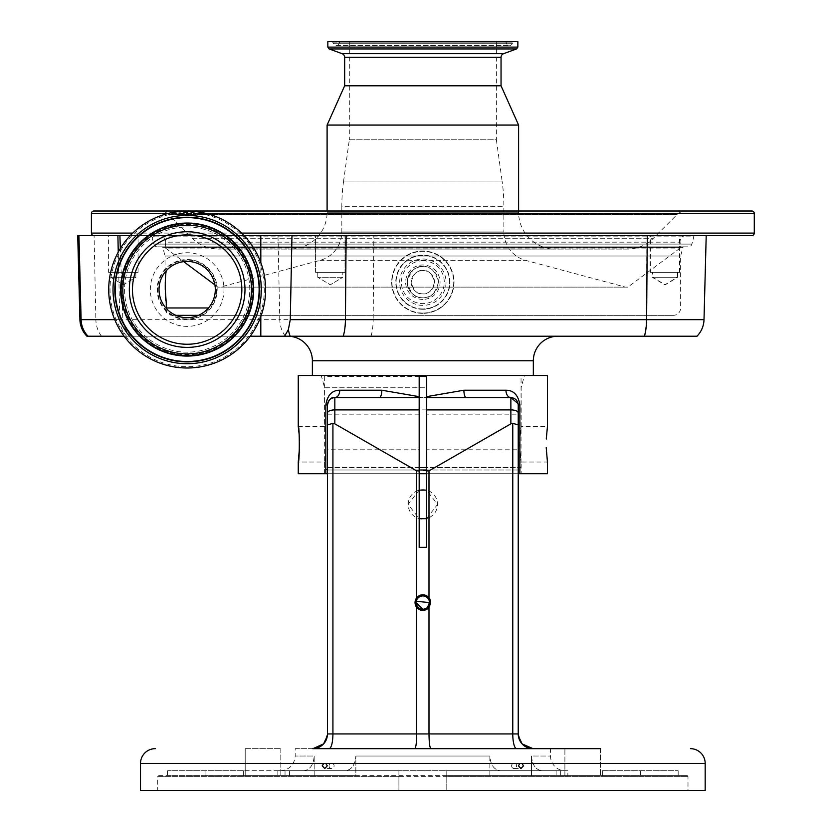 <?xml version="1.0" encoding="UTF-8"?>
<svg xmlns="http://www.w3.org/2000/svg" width="832" height="832" viewBox="0 0 832 832"><rect width="100%" height="100%" fill="white"/><g stroke="black" fill="none" stroke-linecap="round" stroke-linejoin="round"><path stroke-width="0.62" stroke-dasharray="4.16 3.12" d="M686.182 235.55A6.136 6.136 0 0 0 680.066 242.174L680.482 247.426L165.225 247.426L165.63 242.174L680.066 242.174L165.63 242.174A6.136 6.136 0 0 0 159.515 235.55L686.182 235.55L159.515 235.55M627.848 287.113L217.849 287.113L627.848 287.113L680.181 248.071A0.738 0.738 0 0 0 680.482 247.426L165.225 247.426A0.738 0.738 0 0 0 165.516 248.071L680.181 248.071L165.516 248.071L183.695 261.633M217.849 287.113L214.916 284.918M625.394 287.113L220.303 287.113L625.394 287.113L525.72 260.385A29.463 29.463 0 0 1 503.87 231.92L341.827 231.92L503.87 231.92L503.87 206.69L341.827 206.69L341.827 231.92A29.463 29.463 0 0 1 319.977 260.385L220.303 287.113M343.595 181.064A186.586 186.586 0 0 0 341.827 206.69L503.87 206.69A186.586 186.586 0 0 0 502.102 181.064L343.595 181.064L502.102 181.064L496.382 139.807L349.315 139.807L343.595 181.064M349.315 139.807L496.382 139.807L496.382 41.6L349.315 41.6L349.315 139.807M349.315 41.6L496.382 41.6M504.608 41.6L341.089 41.6L504.608 41.6A1.966 1.966 0 0 1 506.418 42.817L506.792 43.711L338.905 43.711L506.792 43.711A2.943 2.943 0 0 0 512.231 43.711L512.606 42.817A1.966 1.966 0 0 1 514.426 41.6L331.282 41.6L514.426 41.6M341.089 41.6A1.966 1.966 0 0 0 339.279 42.817L338.905 43.711A2.943 2.943 0 0 1 336.19 45.531L509.517 45.531L336.19 45.531A2.943 2.943 0 0 1 333.466 43.711L333.091 42.817A1.966 1.966 0 0 0 331.282 41.6M327.839 41.6L517.858 41.6M327.839 47.102L517.858 47.102M329.129 48.942L516.568 48.942M327.101 211.006L327.101 212.233L518.596 212.233L327.101 212.233A36.826 36.826 0 0 1 290.274 249.059L555.422 249.059A36.826 36.826 0 0 1 518.596 212.233L518.596 211.006M344.656 85.79L501.041 85.79M327.101 125.07L518.596 125.07M555.422 249.059L290.274 249.059M627.328 249.059L218.369 249.059L627.328 249.059A36.826 36.826 0 0 0 653.37 238.264L677.04 214.594A12.272 12.272 0 0 1 685.714 211.006L159.983 211.006A12.272 12.272 0 0 1 168.657 214.594L677.04 214.594L168.657 214.594L192.338 238.264A36.826 36.826 0 0 0 218.369 249.059M93.87 211.006L751.826 211.006M244.046 235.55L77.719 235.55M706.212 235.55L130.281 235.55M679.65 235.55L335.951 235.55L679.65 235.55M422.854 297.783C415.48 298.678 410.28 293.478 407.264 282.194C410.28 270.92 415.48 265.72 422.854 266.604C430.217 265.72 435.417 270.92 438.443 282.194C435.417 293.478 430.217 298.678 422.854 297.783A15.59 15.59 0 0 1 407.264 282.194A15.59 15.59 0 0 1 422.854 266.604A15.59 15.59 0 0 1 438.443 282.194A15.59 15.59 0 0 1 422.854 297.783A15.59 15.59 0 0 1 407.264 282.194A15.59 15.59 0 0 1 422.854 266.604M422.854 313.373A31.179 31.179 0 0 1 391.674 282.194A31.179 31.179 0 0 1 422.854 251.014A31.179 31.179 0 0 1 454.033 282.194A31.179 31.179 0 0 1 422.854 313.373A31.179 31.179 0 0 1 391.674 282.194A31.179 31.179 0 0 1 422.854 251.014A31.179 31.179 0 0 1 454.033 282.194A31.179 31.179 0 0 1 422.854 313.373A31.179 31.179 0 0 1 391.674 282.194A31.179 31.179 0 0 1 422.854 251.014A31.179 31.179 0 0 1 454.033 282.194A31.179 31.179 0 0 1 422.854 313.373M422.854 308.963A26.759 26.759 0 0 1 396.094 282.194A26.759 26.759 0 0 1 422.854 255.434A26.759 26.759 0 0 1 449.613 282.194A26.759 26.759 0 0 1 422.854 308.963A26.759 26.759 0 0 1 396.094 282.194A26.759 26.759 0 0 1 422.854 255.434A26.759 26.759 0 0 1 449.613 282.194A26.759 26.759 0 0 1 422.854 308.963A26.759 26.759 0 0 1 396.094 282.194A26.759 26.759 0 0 1 422.854 255.434A26.759 26.759 0 0 1 449.613 282.194A26.759 26.759 0 0 1 422.854 308.963A26.759 26.759 0 0 0 449.613 282.194A26.759 26.759 0 0 0 422.854 255.434M422.854 260.77A21.424 21.424 0 0 1 444.278 282.194A21.424 21.424 0 0 1 422.854 303.628A21.424 21.424 0 0 1 401.419 282.194A21.424 21.424 0 0 1 422.854 260.77M422.854 293.862A11.658 11.658 0 0 1 411.185 282.194A11.658 11.658 0 0 1 422.854 270.535A11.658 11.658 0 0 1 434.512 282.194A11.658 11.658 0 0 1 422.854 293.862C428.366 294.518 432.255 290.638 434.512 282.194C432.255 273.759 428.366 269.87 422.854 270.535C417.342 269.87 413.452 273.759 411.185 282.194C413.452 290.638 417.342 294.518 422.854 293.862M335.951 235.55L306.644 235.55L335.951 235.55M696.998 336.211L86.923 336.211M124.103 336.211L131.674 336.211A21.143 21.143 0 0 1 122.855 319.8L120.338 248.487M260.811 316.545L260.811 262.579M557.877 336.211L287.82 336.211L557.877 336.211M250.224 336.211L131.674 336.211M312.374 375.492L533.333 375.492L426.535 375.492L426.535 387.764L324.563 387.764L321.266 375.492L419.172 375.492L312.374 375.492M298.251 375.492L547.446 375.492M426.535 375.492L524.43 375.492L521.144 387.764L521.144 426.431L519.511 444.236L521.144 462.03L519.511 444.236L521.144 426.431L547.446 426.431L546.562 434.408M546.364 437.237L546.27 439.067M546.218 447.689L546.354 451.048M546.551 453.96L547.446 462.03L521.144 462.03L521.144 473.699L426.535 473.699L521.144 473.699M298.251 473.699L327.465 473.699L327.465 733.928L327.465 473.699L547.446 473.699M519.865 473.699L519.865 404.955C518.315 395.179 513.677 390.27 505.95 390.218L463.892 390.218L422.854 397.592L381.805 390.218A7.363 2.423 90 0 1 379.382 397.592L510.869 397.592A7.363 4.909 -90 0 1 505.95 390.218M381.805 390.218L339.747 390.218C332.041 390.25 327.402 395.169 325.842 404.955L325.842 473.699M299.478 447.886L299.53 444.236M299.478 440.762L299.426 439.067M299.343 437.31L299.135 434.346M324.563 473.699L419.172 473.699L324.563 473.699L324.563 462.03C326.321 463.133 326.321 425.329 324.563 426.431C326.321 425.329 326.331 463.112 324.563 462.03L298.251 462.03M298.251 426.431L324.563 426.431L324.563 387.764L419.172 387.764L419.172 375.492M524.43 375.492L321.266 375.492M419.172 387.764L419.172 473.699L327.465 473.699L327.465 404.955L327.465 733.928L323.617 743.87M327.33 735.946L327.465 733.928A14.726 14.726 0 0 1 312.738 748.665L532.958 748.665L295.183 748.665L295.183 756.028L314.184 756.028L314.184 775.674L355.846 775.674L205.067 775.674L314.184 775.674L314.184 756.028C313.498 765.045 309.941 769.954 303.503 770.754L243.37 770.754L303.503 770.754C309.92 769.974 313.487 765.066 314.184 756.028L295.183 756.028C294.31 764.972 289.401 769.881 280.457 770.754M416.707 607.391A7.8 7.8 0 0 0 430.643 602.586M428.99 597.782A7.8 7.8 0 0 0 416.707 597.782M427.544 607.287L426.546 608.109M424.143 609.097L422.854 609.232M518.118 403.655L518.232 404.955C517.795 400.483 515.341 398.029 510.869 397.592L510.869 409.885L334.838 409.885A7.363 3.11 0 0 0 327.465 412.994L327.465 404.955C327.902 400.483 330.356 398.029 334.838 397.592C331.323 397.02 328.869 399.474 327.465 404.955L325.842 404.955M416.208 602.586L416.333 601.297M419.172 414.159L327.465 414.159L327.465 449.758L419.172 449.758L419.172 414.159L419.172 449.758M321.412 745.846L323.586 743.902M245.211 748.665L280.81 748.665L245.211 748.665L280.81 748.665L245.211 748.665L245.211 775.674L280.81 775.674L245.211 775.674L280.81 775.674L245.211 775.674L245.211 748.665M600.496 748.665L600.496 775.674L600.496 748.665L564.897 748.665L600.496 748.665L564.897 748.665L600.496 748.665L564.897 748.665L564.897 775.674L600.496 775.674L564.897 775.674L600.496 775.674L564.897 775.674L564.897 748.665M565.24 770.754L542.194 770.754L565.24 770.754A14.726 14.726 0 0 1 550.514 756.028L550.514 748.665L295.183 748.665M419.172 490.121L408.117 504.379L419.172 518.648M426.535 518.648L437.58 504.379L426.535 490.121M519.865 404.955L518.232 404.955L518.232 733.928L518.232 404.955C516.838 399.474 514.384 397.02 510.869 397.592L466.315 397.592A7.363 2.423 -90 0 1 463.892 390.218M524.295 745.846L522.111 743.902M518.367 735.946L518.232 733.928A14.726 14.726 0 0 0 532.958 748.665M531.513 756.028L531.513 775.674L489.85 775.674L678.174 775.674L531.513 775.674L531.513 756.028C532.199 765.045 535.766 769.954 542.194 770.754C535.777 769.974 532.22 765.066 531.513 756.028L550.514 756.028L531.513 756.028M687.014 775.674L158.683 775.674A0.978 0.978 0 0 0 157.706 776.651L688.002 776.651L446.784 776.651L446.784 790.4L446.784 770.754L567.861 770.754L500.531 770.754C494.114 769.974 490.558 765.066 489.85 756.028L489.85 775.674L567.861 775.674L446.784 775.674L687.014 775.674A0.978 0.978 0 0 1 688.002 776.651L688.002 790.4L446.784 790.4L705.182 790.4M158.683 775.674L567.861 775.674L567.861 770.754L277.836 770.754L567.861 770.754L567.861 775.674L489.85 775.674L489.85 756.028L355.846 756.028L489.85 756.028C490.537 765.045 494.094 769.954 500.531 770.754L345.176 770.754C351.593 769.974 355.15 765.066 355.846 756.028L355.846 775.674L285.033 775.674L355.846 775.674L355.846 756.028C355.16 765.045 351.603 769.954 345.176 770.754L277.836 770.754L398.913 770.754L398.913 790.4L157.706 790.4L688.002 790.4M428.99 517.774A14.726 14.726 0 0 1 416.707 517.774C411.258 514.966 408.398 510.505 408.117 504.379C408.398 498.264 411.258 493.792 416.707 490.994A14.726 14.726 0 0 1 428.99 490.994C434.439 493.792 437.299 498.264 437.58 504.379C437.299 510.505 434.439 514.966 428.99 517.774L428.99 733.928C429.114 742.82 429.759 747.729 430.924 748.665M280.81 748.665L280.81 775.674L280.81 748.665M329.066 765.846A2.683 2.517 -90 0 0 331.583 768.529A2.683 2.517 -90 0 0 334.1 765.846A2.683 2.517 -90 0 0 331.583 763.173A2.683 2.517 -90 0 0 329.066 765.846M511.607 765.846A2.683 2.517 90 0 0 514.114 768.529A2.683 2.517 90 0 0 516.63 765.846A2.683 2.517 90 0 0 514.114 763.173A2.683 2.517 90 0 0 511.607 765.846M140.514 790.4L398.913 790.4L398.913 776.651L157.706 776.651L157.706 790.4M446.784 776.651L446.784 770.754L398.913 770.754L398.913 776.651M289.578 775.674L277.836 775.674L289.578 775.674L289.578 770.754L289.578 775.674M602.337 770.754L678.174 770.754L602.337 770.754L602.337 775.674L602.337 770.754M678.174 770.754L678.174 775.674M518.232 412.994A7.363 3.11 0 0 0 510.869 409.885L510.869 423.842L512.772 423.342L512.772 733.928L416.707 733.928L416.707 517.774M428.99 490.994L428.99 470.891L416.707 470.891L334.838 423.842L334.838 397.592L379.382 397.592L334.838 397.592A7.363 4.909 90 0 0 339.747 390.218M510.869 423.842L428.99 470.891M416.707 490.994L416.707 470.891M414.773 748.665C415.938 747.729 416.593 742.82 416.707 733.928L332.925 733.928L332.925 423.342L334.838 423.842M332.925 423.342L327.465 424.913M518.232 424.913L512.772 423.342M243.37 770.754L167.523 770.754L243.37 770.754L243.37 775.674L243.37 770.754M205.067 775.674L167.523 775.674L205.067 775.674L205.067 770.754L205.067 775.674M426.535 387.764L426.535 473.699L518.232 473.699L518.232 733.928L522.09 743.87M518.232 449.758L518.232 414.159L518.232 449.758L426.535 449.758L426.535 414.159L518.232 414.159M426.535 414.159L426.535 449.758M426.535 473.699L426.535 547.352L419.172 547.352L419.172 473.699M522.038 375.492L323.669 375.492L522.038 375.492A0.978 0.978 0 0 0 521.05 376.47L521.05 467.553L426.535 467.553M419.172 376.47L324.646 376.47A0.978 0.978 0 0 0 323.669 375.492M426.535 376.47L324.646 376.47L324.646 467.553L521.05 467.553L518.596 470.007L426.535 470.007M419.172 467.553L324.646 467.553L327.101 470.007L518.596 470.007M419.172 470.007L327.101 470.007M194.054 318.209A29.463 29.463 0 0 1 158.517 296.462A29.463 29.463 0 0 1 180.263 260.926A29.463 29.463 0 0 1 215.8 282.672A29.463 29.463 0 0 1 194.054 318.209M180.138 260.374A30.025 30.025 0 0 1 216.351 282.537A30.025 30.025 0 0 1 194.189 318.75A30.025 30.025 0 0 1 157.976 296.587A30.025 30.025 0 0 1 180.138 260.374M178.537 253.76A36.826 36.826 0 0 1 222.966 280.946A36.826 36.826 0 0 1 195.78 325.364A36.826 36.826 0 0 1 151.362 298.189A36.826 36.826 0 0 1 178.537 253.76M172.505 228.696A62.608 62.608 0 0 1 248.03 274.914A62.608 62.608 0 0 1 201.812 350.428A62.608 62.608 0 0 1 126.298 304.221A62.608 62.608 0 0 1 172.505 228.696A62.608 62.608 0 0 1 248.03 274.914A62.608 62.608 0 0 1 201.812 350.428A62.608 62.608 0 0 1 126.298 304.221A62.608 62.608 0 0 1 172.505 228.696A62.608 62.608 0 0 1 248.03 274.914A62.608 62.608 0 0 1 201.812 350.428M168.802 213.304A78.437 78.437 0 0 1 263.422 271.201A78.437 78.437 0 0 1 205.525 365.82A78.437 78.437 0 0 1 110.906 307.923A78.437 78.437 0 0 1 168.802 213.304A78.437 78.437 0 0 0 110.906 307.923A78.437 78.437 0 0 0 205.525 365.82M200.699 345.779A57.814 57.814 0 0 1 130.946 303.098A57.814 57.814 0 0 1 173.628 233.355A57.814 57.814 0 0 1 243.37 276.026A57.814 57.814 0 0 1 200.699 345.779A57.814 57.814 0 0 1 130.946 303.098A57.814 57.814 0 0 1 173.628 233.355A57.814 57.814 0 0 1 243.37 276.026A57.814 57.814 0 0 1 200.699 345.779M694.71 235.55L150.998 235.55L694.71 235.55A0.738 0.738 0 0 0 693.992 236.101L151.705 236.101A0.738 0.738 0 0 0 150.998 235.55M157.352 246.844A3.682 3.682 0 0 1 153.795 244.088L691.912 244.088L153.795 244.088L151.705 236.101L693.992 236.101L691.912 244.088A3.682 3.682 0 0 1 688.345 246.844L157.352 246.844L688.345 246.844M683.654 246.844L162.042 246.844L683.654 246.844A0.738 0.738 0 0 0 682.947 247.395L162.76 247.395A0.738 0.738 0 0 0 162.042 246.844M166.182 307.975L166.691 309.005C165.87 309.369 175.687 315.838 175.646 315.338L172.432 315.338A7.363 7.363 0 0 1 165.069 307.975L166.182 307.975L165.069 307.975L165.069 256.006L680.638 256.006L165.069 256.006L162.76 247.395L682.947 247.395L680.638 256.006L680.638 307.975A7.363 7.363 0 0 1 673.265 315.338L198.682 315.338C199.94 315.401 203.237 312.946 208.562 307.975C212.597 303.784 214.874 297.638 215.394 289.567C211.983 262.33 192.66 261.165 184.933 261.414C175.438 263.276 169.333 266.209 166.618 270.202L166.379 270.587M172.432 315.338L673.265 315.338M198.453 315.338L198.682 315.338A28.236 28.236 0 0 1 175.646 315.338L175.874 315.338M158.933 289.567A28.236 28.236 0 0 1 166.618 270.202A28.236 28.236 0 0 0 187.158 317.793A28.236 28.236 0 0 0 215.394 289.567A28.236 28.236 0 0 0 187.158 261.331A28.236 28.236 0 0 0 166.691 309.005M315.567 272.376L315.567 235.55L345.02 235.55L315.567 235.55L345.02 235.55L315.567 235.55L315.567 272.376L345.02 272.376L345.02 235.55L345.02 272.376L315.567 272.376M317.772 277.285L317.772 272.376L342.815 272.376L317.772 272.376L342.815 272.376L317.772 272.376L317.772 277.285L342.815 277.285L342.815 272.376L342.815 277.285L317.772 277.285L342.815 277.285L317.772 277.285L330.294 284.814L342.815 277.285L330.294 284.814L317.772 277.285M135.855 272.376L135.855 277.285L110.812 277.285L123.334 284.814L135.855 277.285L110.812 277.285L110.812 272.376L135.855 272.376L110.812 272.376M108.597 272.376L138.06 272.376L108.597 272.376L108.597 235.55L138.06 235.55L108.597 235.55M138.06 272.376L138.06 235.55M677.685 272.376L677.685 277.285L652.642 277.285L665.163 284.814L677.685 277.285L652.642 277.285L652.642 272.376L677.685 272.376L652.642 272.376M650.437 272.376L679.9 272.376L650.437 272.376L650.437 235.55L679.9 235.55L650.437 235.55M679.9 272.376L679.9 235.55M677.342 272.376L677.342 277.285L652.298 277.285L664.82 284.814L677.342 277.285L652.298 277.285L652.298 272.376L677.342 272.376L652.298 272.376M650.094 272.376L679.557 272.376L650.094 272.376L650.094 235.55L679.557 235.55L650.094 235.55M679.557 272.376L679.557 235.55M319.977 260.385L525.72 260.385L319.977 260.385M506.418 42.817L339.279 42.817L506.418 42.817M333.466 43.711L512.231 43.711L333.466 43.711M333.091 42.817L512.606 42.817L333.091 42.817M342.066 53.654L503.63 53.654M344.656 57.346L501.041 57.346M192.338 238.264L653.37 238.264L192.338 238.264M206.149 213.46L168.178 213.46M241.602 233.095L132.714 233.095M91.416 213.46L754.281 213.46M91.416 233.095L754.281 233.095M704.007 319.665L646.287 319.665L646.974 235.55M644.124 336.211A24.554 7.582 -90 0 0 646.287 319.665L373.173 319.665L373.859 235.55M422.854 299.406A17.202 17.202 0 0 1 405.642 282.194A17.202 17.202 0 0 1 422.854 264.992A17.202 17.202 0 0 1 440.055 282.194A17.202 17.202 0 0 1 422.854 299.406M422.854 313.165A30.971 30.971 0 0 1 391.882 282.194A30.971 30.971 0 0 1 422.854 251.233A30.971 30.971 0 0 1 453.814 282.194A30.971 30.971 0 0 1 422.854 313.165M422.854 313.061A30.857 30.857 0 0 1 391.986 282.194A30.857 30.857 0 0 1 422.854 251.337A30.857 30.857 0 0 1 453.71 282.194A30.857 30.857 0 0 1 422.854 313.061M422.854 309.275A27.082 27.082 0 0 1 395.772 282.194A27.082 27.082 0 0 1 422.854 255.122A27.082 27.082 0 0 1 449.925 282.194A27.082 27.082 0 0 1 422.854 309.275M422.854 259.012A23.192 23.192 0 0 1 446.035 282.194A23.192 23.192 0 0 1 422.854 305.386A23.192 23.192 0 0 1 399.662 282.194A23.192 23.192 0 0 1 422.854 259.012M371.01 336.211A24.554 7.582 -90 0 0 373.173 319.665L279.781 319.665L277.992 235.55M285.449 336.211A24.554 19.864 -90 0 1 279.781 319.665L95.867 319.665L94.078 235.55M101.535 336.211A24.554 19.864 -90 0 1 95.867 319.665L79.914 319.665M114.733 319.665L119.787 319.665L118.258 252.065M126.693 336.211A24.554 24.201 -90 0 1 119.787 319.665A24.554 0.582 178.7 0 0 122.855 319.8M312.374 360.766L533.333 360.766M140.514 763.391L705.182 763.391M560.674 770.754L560.674 775.674L560.674 770.754M556.13 770.754L556.13 775.674L556.13 770.754M285.033 770.754L285.033 775.674L285.033 770.754M640.64 770.754L640.64 775.674L640.64 770.754M329.118 748.665A14.726 3.817 90 0 0 332.925 733.928L327.465 733.928M518.232 733.928L512.772 733.928A14.726 3.817 90 0 0 516.578 748.665M171.902 226.19A65.187 65.187 0 0 1 250.536 274.3A65.187 65.187 0 0 1 202.426 352.945A65.187 65.187 0 0 1 123.781 304.824A65.187 65.187 0 0 1 171.902 226.19M169.104 214.562A77.147 77.147 0 0 1 262.163 271.502A77.147 77.147 0 0 1 205.223 364.572A77.147 77.147 0 0 1 112.154 307.622A77.147 77.147 0 0 1 169.104 214.562M331.583 768.529L324.761 768.529M514.114 768.529L520.936 768.529M514.114 763.173L520.936 763.173M331.583 763.173L324.761 763.173M277.836 770.754L277.836 775.674L277.836 770.754M167.523 770.754L167.523 775.674"/><path stroke-width="1.25" d="M214.916 284.918L183.695 261.633M517.858 47.102L517.858 41.6L327.839 41.6L327.839 47.102A30.534 30.534 0 0 0 329.129 48.942L516.568 48.942A30.534 30.534 0 0 0 517.858 47.102L327.839 47.102M501.041 57.346L344.656 57.346L344.656 85.79L501.041 85.79L501.041 57.346A3.931 3.931 0 0 1 503.63 53.654L516.568 48.942M344.656 57.346A3.931 3.931 0 0 0 342.066 53.654L329.129 48.942M344.656 85.79L327.101 125.07L327.101 211.006M501.041 85.79L518.596 125.07L327.101 125.07M518.596 125.07L518.596 211.006M685.714 211.006L159.983 211.006M244.046 235.55L291.97 235.55L290.274 319.665L288.371 329.576L284.606 336.211L696.998 336.211A24.554 24.554 0 0 0 704.007 319.665L706.212 235.55L751.826 235.55A2.454 2.454 0 0 0 754.281 233.095L754.281 213.46A2.454 2.454 0 0 0 751.826 211.006L93.87 211.006A2.454 2.454 0 0 0 91.416 213.46L91.416 233.095A2.454 2.454 0 0 0 93.87 235.55M751.826 235.55L291.97 235.55M290.274 319.665L704.007 319.665L706.212 235.55M79.914 319.665L81.11 319.665A24.554 24.201 90 0 0 88.015 336.211L86.923 336.211A24.554 24.554 0 0 1 79.914 319.665L77.719 235.55L130.281 235.55M704.007 319.665A24.554 24.554 0 0 1 696.998 336.211M88.015 336.211L124.103 336.211M120.338 248.487L119.902 235.55M284.606 336.211L260.811 336.211L260.811 316.545M260.811 262.579L260.811 235.55M260.811 336.211L250.224 336.211M533.333 375.492L533.333 360.766A24.554 24.554 0 0 1 557.877 336.211M533.333 360.766L312.374 360.766A24.554 24.554 0 0 0 287.82 336.211M312.374 360.766L312.374 375.492M546.27 439.067L547.446 426.431L547.446 375.492L298.251 375.492L298.251 426.431C299.645 425.329 299.645 463.133 298.251 462.03L298.251 473.699L325.842 473.699L325.842 404.955C327.382 395.179 332.02 390.27 339.747 390.218L381.805 390.218L419.172 396.666L419.172 375.492M546.562 434.408L546.364 437.237M426.535 375.492L426.535 396.666L463.892 390.218L505.95 390.218C513.656 390.25 518.294 395.169 519.865 404.955L519.865 473.699L547.446 473.699L547.446 462.03L546.218 447.689M546.354 451.048L546.551 453.96M298.251 462.03L299.478 447.886M299.53 444.236L299.478 440.762M299.426 439.067L299.343 437.31M299.135 434.346L298.251 426.431M419.172 473.699L426.535 473.699M600.496 748.665L312.738 748.665A14.726 14.726 0 0 0 327.465 733.928L327.465 404.955C327.902 400.483 330.356 398.029 334.838 397.592L379.382 397.592L334.838 397.592A7.363 4.909 90 0 0 339.747 390.218M414.773 748.665C415.938 747.729 416.593 742.82 416.707 733.928L416.707 607.391A7.8 7.8 0 0 0 428.99 607.391L430.643 602.586A7.8 7.8 0 0 0 416.707 597.782L416.707 470.891L419.172 470.891L419.172 397.592L379.382 397.592A7.363 2.423 90 0 0 381.805 390.218M325.842 404.955L327.465 404.955C328.858 399.474 331.313 397.02 334.838 397.592L334.838 423.842L332.925 423.342L332.925 733.928L428.99 733.928L428.99 607.391M327.465 424.913L332.925 423.342M430.924 748.665C429.759 747.729 429.114 742.82 428.99 733.928L518.232 733.928A14.726 14.726 0 0 0 532.958 748.665L524.295 745.846M516.578 748.665A14.726 3.817 90 0 1 512.772 733.928L512.772 423.342L518.232 424.913L518.232 733.928M415.054 602.586L416.707 607.391A7.8 7.8 0 0 1 416.707 597.782L415.054 602.586M416.333 601.297L429.489 602.586A6.646 6.646 0 0 0 422.854 595.941A6.646 6.646 0 0 0 416.208 602.586A6.646 6.646 0 0 0 422.854 609.232A6.646 6.646 0 0 0 429.489 602.586L427.544 607.287M426.546 608.109L424.143 609.097M422.854 609.232L416.208 602.586M505.95 390.218A7.363 4.909 -90 0 0 510.869 397.592L466.315 397.592L510.869 397.592C515.341 398.029 517.795 400.483 518.232 404.955L518.232 424.913M512.772 423.342L510.869 423.842L510.869 409.885A7.363 3.11 0 0 1 518.232 412.994M426.535 396.666L426.535 409.885L510.869 409.885L510.869 397.592L518.118 403.655M327.465 414.159L327.465 412.994A7.363 3.11 0 0 1 334.838 409.885L419.172 409.885M327.465 449.758L327.465 473.699L325.842 473.699M312.738 748.665L321.412 745.846M323.586 743.902L327.33 735.946M564.897 748.665L550.514 748.665M419.172 518.648L426.535 518.648M426.535 490.121L419.172 490.121M323.617 743.87L312.998 748.665M522.111 743.902L518.367 735.946M155.241 748.665A14.726 14.726 0 0 0 140.514 763.391L140.514 790.4L705.182 790.4L705.182 763.391L140.514 763.391M325.77 763.391L323.752 763.391L322.244 765.846L324.761 768.529L327.278 765.846L325.77 763.391M521.955 763.391L519.927 763.391L518.419 765.846L520.936 768.529L523.453 765.846L521.955 763.391M690.456 748.665A14.726 14.726 0 0 1 705.182 763.391M522.09 743.87L532.958 748.665M519.865 404.955L518.232 404.955L518.232 473.699L519.865 473.699M430.643 602.586L428.99 597.782L428.99 470.891L510.869 423.842M334.838 423.842L416.707 470.891M463.892 390.218A7.363 2.423 -90 0 0 466.315 397.592L426.535 397.592M426.535 409.885L426.535 470.891L428.99 470.891M419.172 397.592L419.172 396.666M419.172 470.891L419.172 547.352L426.535 547.352L426.535 470.891M426.535 467.553L419.172 467.553M426.535 470.007L419.172 470.007M168.802 213.304A78.437 78.437 0 0 1 263.422 271.201A78.437 78.437 0 0 1 205.525 365.82A78.437 78.437 0 0 1 110.906 307.923A78.437 78.437 0 0 1 168.802 213.304M173.628 233.355A57.814 57.814 0 0 1 243.37 276.026A57.814 57.814 0 0 1 200.699 345.779A57.814 57.814 0 0 1 130.946 303.098A57.814 57.814 0 0 1 173.628 233.355M193.752 316.919A28.142 28.142 0 0 1 159.806 296.15A28.142 28.142 0 0 1 180.575 262.205A28.142 28.142 0 0 1 214.521 282.974A28.142 28.142 0 0 1 193.752 316.919M175.874 315.338L198.453 315.338M166.618 270.202C165.63 272.168 165.183 278.626 165.277 289.567L166.691 309.005M503.63 53.654L342.066 53.654M754.281 213.46L206.149 213.46M168.178 213.46L91.416 213.46M754.281 233.095L241.602 233.095M132.714 233.095L91.416 233.095M343.242 336.211A24.554 7.675 -90 0 0 345.426 319.665L346.122 235.55M644.415 336.211A24.554 7.675 -90 0 0 646.599 319.665L647.296 235.55M114.733 319.665L81.11 319.665L78.936 235.55M118.258 252.065L117.894 235.55M290.139 336.211A24.554 9.36 -90 0 1 288.371 329.576M327.465 733.928L332.925 733.928A14.726 3.817 90 0 1 329.118 748.665M426.535 376.47L419.172 376.47M169.811 217.485A74.142 74.142 0 0 1 259.241 272.21A74.142 74.142 0 0 1 204.516 361.65A74.142 74.142 0 0 1 115.076 306.914A74.142 74.142 0 0 1 169.811 217.485M170.227 219.242A72.322 72.322 0 0 1 257.483 272.636A72.322 72.322 0 0 1 204.09 359.882A72.322 72.322 0 0 1 116.844 306.498A72.322 72.322 0 0 1 170.227 219.242M204.006 359.518A71.958 71.958 0 0 1 117.208 306.405A71.958 71.958 0 0 1 170.321 219.606A71.958 71.958 0 0 1 257.119 272.719A71.958 71.958 0 0 1 204.006 359.518M202.727 354.224A66.508 66.508 0 0 1 122.502 305.136A66.508 66.508 0 0 1 171.59 224.9A66.508 66.508 0 0 1 251.826 273.998A66.508 66.508 0 0 1 202.727 354.224M171.683 225.264A66.144 66.144 0 0 1 251.462 274.082A66.144 66.144 0 0 1 202.644 353.87A66.144 66.144 0 0 1 122.855 305.042A66.144 66.144 0 0 1 171.683 225.264M172.099 227.022A64.324 64.324 0 0 1 249.704 274.508A64.324 64.324 0 0 1 202.218 352.102A64.324 64.324 0 0 1 124.623 304.616A64.324 64.324 0 0 1 172.099 227.022M199.961 342.732A54.694 54.694 0 0 1 133.994 302.37A54.694 54.694 0 0 1 174.356 236.392A54.694 54.694 0 0 1 240.334 276.765A54.694 54.694 0 0 1 199.961 342.732M166.182 307.975L208.447 307.975"/></g></svg>
